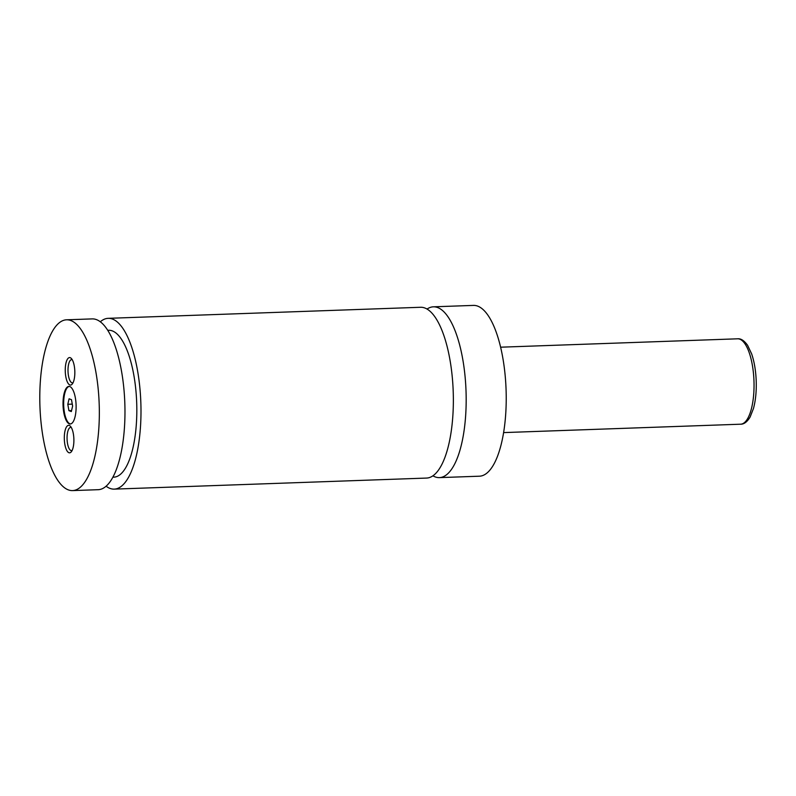 <?xml version="1.0" encoding="UTF-8"?>
<svg xmlns="http://www.w3.org/2000/svg" width="796" height="796" viewBox="0 0 796 796"><rect width="100%" height="100%" fill="white"/><g stroke="black" fill="none" stroke-linecap="round" stroke-linejoin="round"><path stroke-width="1.19" d="M432.944 475.819A85.451 29.651 -92 0 0 435.223 476.913A85.451 29.651 -92 0 0 439.422 477.62A85.451 29.651 -92 0 0 466.167 397.204A85.451 29.651 -92 0 0 437.581 307.525A85.451 29.651 -92 0 0 433.382 306.818A85.451 29.651 -92 0 0 427.044 309.067M106.117 486.227A85.451 29.651 -92 0 0 114.236 489.122L426.606 478.068A85.451 29.651 -92 0 0 453.352 397.662A85.451 29.651 -92 0 0 424.765 307.972A85.451 29.651 -92 0 0 420.567 307.276L108.196 318.33A85.451 29.651 -92 0 0 100.296 321.793M69.312 423.83A18.796 6.527 -92 0 0 70.237 423.989A18.796 6.527 -92 0 0 76.117 406.298A18.796 6.527 -92 0 0 69.829 386.567A18.796 6.527 -92 0 0 68.904 386.408A18.796 6.527 -92 0 0 63.023 404.099A18.796 6.527 -92 0 0 69.312 423.83M69.222 386.418A18.796 6.527 -92 0 0 63.67 404.537A18.796 6.527 -92 0 0 69.948 423.81A18.796 6.527 -92 0 0 70.555 423.95M68.904 452.715A13.761 4.776 -92 0 0 71.312 451.79A13.761 4.776 -92 0 0 73.869 438.904A13.761 4.776 -92 0 0 70.406 426.238A13.761 4.776 -92 0 0 69.282 425.442A13.761 4.776 -92 0 0 64.307 437.303A13.761 4.776 -92 0 0 68.904 452.715M71.322 427.512A11.622 4.03 -92 0 0 71.262 427.492A11.622 4.03 -92 0 0 70.685 427.392A11.622 4.03 -92 0 0 67.053 438.327A11.622 4.03 -92 0 0 70.934 450.526A11.622 4.03 -92 0 0 71.511 450.626A11.622 4.03 -92 0 0 72.128 450.456M69.849 384.956A13.761 4.776 -92 0 0 72.257 384.03A13.761 4.776 -92 0 0 74.814 371.155A13.761 4.776 -92 0 0 71.351 358.489A13.761 4.776 -92 0 0 70.227 357.683A13.761 4.776 -92 0 0 65.252 369.553A13.761 4.776 -92 0 0 69.849 384.956M72.267 359.752A11.622 4.03 -92 0 0 72.207 359.732A11.622 4.03 -92 0 0 71.63 359.633A11.622 4.03 -92 0 0 67.998 370.568A11.622 4.03 -92 0 0 71.879 382.767A11.622 4.03 -92 0 0 72.456 382.866A11.622 4.03 -92 0 0 73.073 382.697M439.422 477.62L479.471 476.197A85.451 29.651 -92 0 0 506.216 395.791A85.451 29.651 -92 0 0 477.63 306.102A85.451 29.651 -92 0 0 473.431 305.405L433.382 306.818M114.236 489.122A85.451 29.651 -92 0 0 140.982 408.706A85.451 29.651 -92 0 0 112.395 319.027A85.451 29.651 -92 0 0 108.196 318.33M112.913 477.202L113.818 477.172A73.491 25.492 -92 0 0 136.693 402.826A73.491 25.492 -92 0 0 108.614 330.28L107.719 330.31M68.386 489.898A85.451 29.651 -92 0 0 72.585 490.595A85.451 29.651 -92 0 0 99.331 410.189A85.451 29.651 -92 0 0 70.754 320.509A85.451 29.651 -92 0 0 66.546 319.803A85.451 29.651 -92 0 0 39.8 400.209A85.451 29.651 -92 0 0 68.386 489.898M72.585 490.595L98.216 489.689A85.451 29.651 -92 0 0 124.962 409.273A85.451 29.651 -92 0 0 96.376 319.594A85.451 29.651 -92 0 0 92.177 318.897L66.546 319.803M67.799 404.288L68.924 410.656L71.332 411.552L72.615 406.069L71.491 399.691L69.093 398.806L67.799 404.288L72.277 404.129M71.56 410.567L68.924 410.656M739.753 339.156A42.725 14.825 -92 0 0 737.653 338.807C740.947 338.459 744.27 340.648 747.623 345.365L751.653 353.921C754.28 361.653 755.792 370.598 756.2 380.757C756.548 391.164 755.643 400.398 753.484 408.438L750.15 416.975C747.195 421.87 744.031 424.278 740.668 424.198A42.725 14.825 -92 0 0 754.041 384A42.725 14.825 -92 0 0 739.753 339.156M737.653 338.807L500.594 347.195M740.668 424.198L503.619 432.596"/></g></svg>
